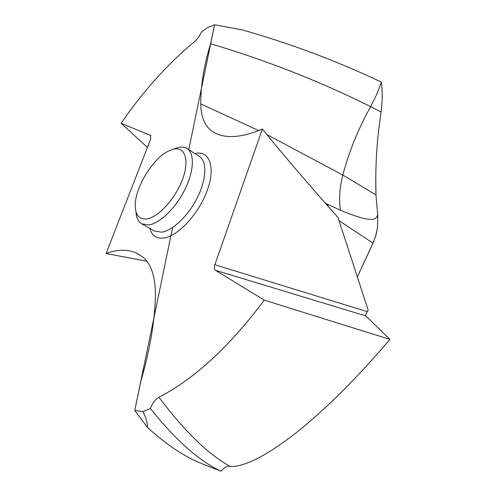<?xml version="1.0" encoding="UTF-8"?>
<svg xmlns="http://www.w3.org/2000/svg" width="496" height="496" viewBox="0 0 496 496"><rect width="100%" height="100%" fill="white"/><g stroke="black" fill="none" stroke-linecap="round" stroke-linejoin="round"><path stroke-width="0.74" d="M150.995 135.656L121.129 123.256C143.301 90.997 167.865 63.717 194.823 41.416L198.642 37.237L201.382 32.153L207.44 27.609L214.607 24.8L210.62 43.753C203.974 65.329 200.694 85.386 200.781 103.924C200.936 117.484 205.195 126.939 213.547 132.296L216.467 133.777C228.086 138.682 243.393 137.094 262.378 129.022C281.765 153.028 306.987 182.547 338.036 217.577L368.199 310.291L367.319 311.649C365.912 313.863 365.434 315.295 365.893 315.946L215.438 270.295C214.154 269.34 213.956 267.493 214.855 264.74L262.378 129.022M210.62 43.753C266.73 60.444 320.069 81.412 370.63 106.652L376.755 94.302L381.362 82.088C336.84 60.983 290.482 43.586 242.277 29.896C290.482 43.586 336.84 60.983 381.362 82.088C382.552 91.965 382.459 101.934 381.083 111.997L380.438 116.771C378.082 132.488 376.619 148.595 376.055 165.106M214.607 24.8L242.277 29.896L214.607 24.8L188.753 149.649M373.017 243.121L357.349 276.942L373.947 240.988L376.154 234.354L377.493 227.41L375.85 235.476L373.017 243.121L339.066 220.739M375.794 177.661L375.962 194.903L377.797 216.045L377.493 227.41L377.797 216.045L375.962 194.903C375.218 167.66 376.712 141.614 380.438 116.771L381.083 111.997C382.459 101.94 382.552 91.971 381.362 82.088M150.486 135.197L150.672 139.085L106.094 253.518L146.859 261.262M215.438 270.295L264.256 300.136C229.567 346.512 194.475 378.876 158.962 397.222C155.298 399.336 152.464 403.112 150.462 408.549L143.022 411.575L134.745 410.477L140.901 381.12C149.866 349.897 154.696 321.854 155.391 297.005C155.651 277.047 151.255 263.562 142.203 256.55L136.022 252.879C127.187 249.166 117.211 249.376 106.094 253.518M325.308 203.236L340.454 210.205C338.805 199.429 339.605 187.711 342.854 175.057L375.962 194.903M377.685 214.793C376.452 218.128 375.912 225.19 340.454 210.205M328.389 206.733L327.41 204.123M264.256 300.136L389.906 339.394C356.934 378.132 325.717 409.231 296.255 432.692C268.007 454.714 246.58 466.004 231.967 466.556L229.791 466.197C226.821 466.066 223.863 467.734 220.925 471.2L200.979 463.295C184.165 456.556 166.303 444.565 147.38 427.323L134.745 410.477L172.639 227.484M389.906 339.394L365.893 315.946M121.129 123.256L147.411 147.461M201.543 463.524L200.967 463.289M201.593 463.549C184.599 456.841 166.526 444.769 147.38 427.323C147.69 423.534 146.233 418.289 143.022 411.575M220.925 471.2C198.946 460.834 175.46 439.952 150.462 408.549M173.848 149.005L178.021 147.535C181.586 146.686 184.599 147.033 187.06 148.564C194.779 153.314 194.097 171.126 184.828 189.627C175.64 208.146 159.662 223.547 148.726 224.936L141.757 223.839C138.198 221.706 136.264 217.626 135.941 211.6M146.748 218.934C139.227 219.604 135.383 215.14 135.222 205.555C134.912 188.071 152.253 159.259 167.846 151.354L173.234 149.222C184.971 146.184 189.801 159.929 182.547 179.261C175.46 198.567 158.199 217.477 146.748 218.934M147.38 427.323L134.745 410.477M266.941 134.608L342.854 175.057C348.849 152.043 358.112 129.239 370.63 106.652L381.083 111.997M149.792 228.383C151.826 235.457 156.352 238.688 163.382 238.086C177.58 236.747 198.865 213.925 207.272 190.346C215.896 166.73 209.374 149.978 194.841 153.537M200.781 103.924L258.72 130.56M229.791 466.197C208.016 454.162 184.407 431.173 158.962 397.222M367.319 311.649L214.855 264.74M141.757 223.839L154.38 230.981L161.436 232.153C172.478 230.894 188.437 215.71 197.507 197.34C206.646 178.982 207.136 161.212 199.28 156.376L187.06 148.564M136.022 252.879L137.287 253.468"/></g></svg>
